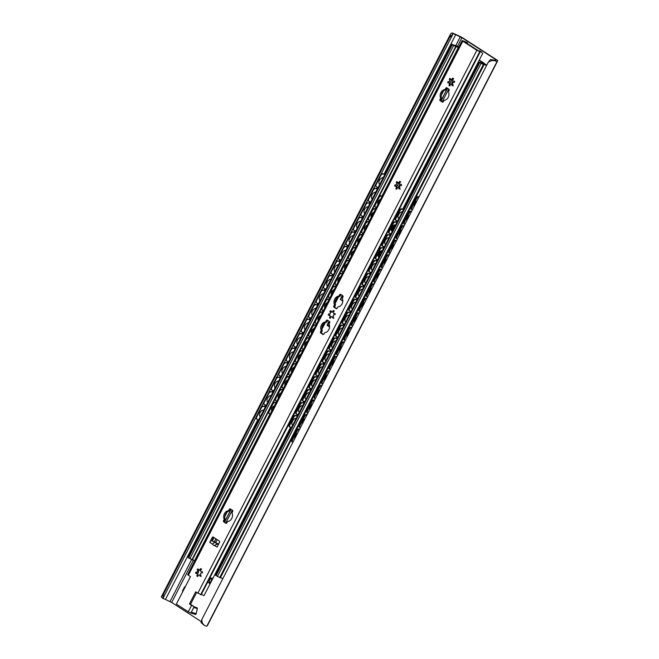 <?xml version="1.0" encoding="UTF-8"?>
<svg xmlns="http://www.w3.org/2000/svg" width="659" height="659" viewBox="0 0 659 659"><rect width="100%" height="100%" fill="white"/><g stroke="black" fill="none" stroke-linecap="round" stroke-linejoin="round"><path stroke-width="0.99" d="M451.959 32.95L453.194 33.749L449.512 37.621L450.723 33.766L451.959 32.95A6.153 0.791 -152.8 0 1 455.328 34.252L459.801 36.327A4.119 0.527 -152.8 0 1 463.088 38.115L496.458 59.689A4.119 0.527 -152.8 0 1 497.685 60.793A4.119 0.527 -152.8 0 1 497.677 60.817L497.158 61.295A6.153 0.791 -152.8 0 1 495.164 60.883C492.561 60.15 490.197 60.71 488.072 62.547L490.461 59.491L493.937 60.084A4.341 0.56 27.2 0 0 495.552 60.463L496.095 59.961L495.477 59.409L461.91 37.703L455.707 34.696A4.341 0.56 27.2 0 0 453.194 33.749L452.601 34.046M201.143 621.519L171.669 602.466L165.458 599.451A4.341 0.56 27.2 0 0 162.946 598.504L163.416 594.311L161.315 596.889L162.707 598.413M221.465 562.209A1.376 1.079 -72.3 0 0 221.177 562.465A0.914 0.717 107.7 0 1 221.02 562.605L221.556 562.967M219.15 567.869L218.524 567.457M218.664 567.193L219.29 567.597M203.689 624.847L201.069 622.582L201.967 619.238C201.646 622.178 202.626 624.312 204.916 625.638L203.112 624.543M449.512 37.621L163.416 594.311M207.453 625.523A4.119 0.527 -152.8 0 1 207.445 625.548A4.119 0.527 -152.8 0 1 207.428 625.572L206.91 626.05A6.153 0.791 -152.8 0 1 204.916 625.638M183.367 590.472L182.889 590.159A2.29 1.384 122.9 0 0 182.601 591.955M182.889 590.159L184.133 587.746L184.611 588.05M185.508 586.296A2.29 1.384 122.9 0 0 184.133 587.746M452.527 34.96L380.572 174.964M375.704 184.429L373.109 189.487M368.241 198.952L365.646 204.01M360.778 213.475L358.183 218.533M353.315 227.998L350.72 233.055M345.851 242.52L343.248 247.578M338.388 257.043L335.785 262.101M330.925 271.566L328.322 276.623M323.462 286.088L320.859 291.146M315.999 300.611L313.396 305.669M308.536 315.134L305.933 320.192M301.072 329.657L298.469 334.714M293.609 344.179L291.006 349.237M286.146 358.702L283.543 363.76M278.683 373.225L276.08 378.282M271.22 387.747L268.617 392.805M263.757 402.27L261.153 407.328M256.293 416.785L163.135 598.051M488.072 62.547L201.967 619.238M294.886 438.441A4.119 2.068 -58.5 0 1 297.604 433.152M260.264 416.867A4.119 2.883 -55.5 0 1 260.083 412.682A4.119 2.883 -55.5 0 1 263.839 409.914M302.349 423.918A4.119 2.068 -58.5 0 1 305.068 418.63M267.727 402.344A4.119 2.883 -55.5 0 1 267.546 398.16A4.119 2.883 -55.5 0 1 271.302 395.392M309.812 409.396A4.119 2.068 -58.5 0 1 312.531 404.107M275.19 387.822A4.119 2.883 -55.5 0 1 275.009 383.637A4.119 2.883 -55.5 0 1 278.765 380.869M317.276 394.873A4.119 2.068 -58.5 0 1 319.994 389.584M282.653 373.299A4.119 2.883 -55.5 0 1 282.472 369.114A4.119 2.883 -55.5 0 1 286.228 366.346M324.739 380.35A4.119 2.068 -58.5 0 1 327.457 375.062M290.117 358.776A4.119 2.883 -55.5 0 1 289.935 354.591A4.119 2.883 -55.5 0 1 293.692 351.824M332.202 365.827A4.119 2.068 -58.5 0 1 334.92 360.539M297.58 344.253A4.119 2.883 -55.5 0 1 297.398 340.069A4.119 2.883 -55.5 0 1 301.155 337.301M339.665 351.305A4.119 2.068 -58.5 0 1 342.383 346.024M305.043 329.731A4.119 2.883 -55.5 0 1 304.862 325.546A4.119 2.883 -55.5 0 1 308.618 322.778M347.128 336.782A4.119 2.068 -58.5 0 1 349.847 331.502M312.506 315.208A4.119 2.883 -55.5 0 1 312.325 311.023A4.119 2.883 -55.5 0 1 316.081 308.255M354.591 322.259A4.119 2.068 -58.5 0 1 357.31 316.979M319.969 300.693A4.119 2.883 -55.5 0 1 319.788 296.501A4.119 2.883 -55.5 0 1 323.544 293.733M362.063 307.737A4.119 2.068 -58.5 0 1 364.773 302.456M327.432 286.171A4.119 2.883 -55.5 0 1 327.251 281.978A4.119 2.883 -55.5 0 1 331.007 279.21M369.526 293.214A4.119 2.068 -58.5 0 1 372.236 287.934M334.896 271.648A4.119 2.883 -55.5 0 1 334.714 267.455A4.119 2.883 -55.5 0 1 338.471 264.687M376.989 278.691A4.119 2.068 -58.5 0 1 379.699 273.411M342.359 257.125A4.119 2.883 -55.5 0 1 342.178 252.932A4.119 2.883 -55.5 0 1 345.934 250.165M384.452 264.168A4.119 2.068 -58.5 0 1 387.162 258.888M349.822 242.603A4.119 2.883 -55.5 0 1 349.641 238.41A4.119 2.883 -55.5 0 1 353.397 235.642M391.916 249.654A4.119 2.068 -58.5 0 1 394.626 244.365M357.285 228.08A4.119 2.883 -55.5 0 1 357.104 223.887A4.119 2.883 -55.5 0 1 360.86 221.119M399.379 235.131A4.119 2.068 -58.5 0 1 402.089 229.843M364.748 213.557A4.119 2.883 -55.5 0 1 364.567 209.364A4.119 2.883 -55.5 0 1 368.323 206.596M406.842 220.608A4.119 2.068 -58.5 0 1 409.552 215.32M372.211 199.034A4.119 2.883 -55.5 0 1 372.03 194.842A4.119 2.883 -55.5 0 1 375.787 192.074M258.732 419.841L257.323 419.338A2.29 1.606 -55.5 0 1 257.068 419.206A2.29 1.606 -55.5 0 1 256.829 416.768L256.425 416.488A2.29 1.606 124.5 0 0 256.664 418.926A2.29 1.606 124.5 0 0 256.878 419.042M260.989 407.616L261.392 407.888A2.29 1.606 -55.5 0 1 263.962 406.43L263.559 406.15A2.29 1.606 124.5 0 0 260.989 407.616L256.425 416.488M263.559 406.15L265.42 406.825M265.363 406.933L263.962 406.43M292.925 442.255L292.703 442.189A2.29 1.145 -58.5 0 1 292.538 442.123A2.29 1.145 -58.5 0 1 292.588 439.874L292.085 439.561A2.29 1.145 121.5 0 0 292.036 441.81A2.29 1.145 121.5 0 0 292.192 441.884M296.649 430.689L297.151 430.994A2.29 1.145 -58.5 0 1 299.334 429.281L298.832 428.976A2.29 1.145 121.5 0 0 296.649 430.689L292.085 439.561M298.832 428.976L299.639 429.19M297.151 430.994L292.588 439.874M266.195 405.318L264.786 404.815A2.29 1.606 -55.5 0 1 264.531 404.684A2.29 1.606 -55.5 0 1 264.292 402.245L263.888 401.965A2.29 1.606 124.5 0 0 264.127 404.404A2.29 1.606 124.5 0 0 264.341 404.519M268.452 393.094L268.856 393.365A2.29 1.606 -55.5 0 1 271.426 391.907L271.022 391.627A2.29 1.606 124.5 0 0 268.452 393.094L263.888 401.965M271.022 391.627L272.884 392.303M268.856 393.365L264.292 402.245M300.389 427.732L300.166 427.666A2.29 1.145 -58.5 0 1 300.002 427.6A2.29 1.145 -58.5 0 1 300.051 425.352L299.548 425.039A2.29 1.145 121.5 0 0 299.499 427.287A2.29 1.145 121.5 0 0 299.656 427.361M304.112 416.167L304.615 416.472A2.29 1.145 -58.5 0 1 306.797 414.758L306.295 414.453A2.29 1.145 121.5 0 0 304.112 416.167L299.548 425.039M306.295 414.453L307.102 414.668M304.615 416.472L300.051 425.352M273.658 390.795L272.249 390.293A2.29 1.606 -55.5 0 1 271.994 390.161A2.29 1.606 -55.5 0 1 271.755 387.723L271.351 387.443A2.29 1.606 124.5 0 0 271.59 389.881A2.29 1.606 124.5 0 0 271.805 389.996M275.915 378.571L276.319 378.843A2.29 1.606 -55.5 0 1 278.889 377.385L278.485 377.105A2.29 1.606 124.5 0 0 275.915 378.571L271.351 387.443M278.485 377.105L280.347 377.78M276.319 378.843L271.755 387.723M307.852 413.209L307.629 413.144A2.29 1.145 -58.5 0 1 307.465 413.078A2.29 1.145 -58.5 0 1 307.522 410.829L307.012 410.516A2.29 1.145 121.5 0 0 306.962 412.765A2.29 1.145 121.5 0 0 307.119 412.839M311.575 401.644L312.078 401.949A2.29 1.145 -58.5 0 1 314.261 400.235L313.758 399.931A2.29 1.145 121.5 0 0 311.575 401.644L307.012 410.516M313.758 399.931L314.574 400.145M312.078 401.949L307.522 410.829M281.121 376.281L279.713 375.77A2.29 1.606 -55.5 0 1 279.457 375.638A2.29 1.606 -55.5 0 1 279.218 373.2L278.815 372.92A2.29 1.606 124.5 0 0 279.054 375.358A2.29 1.606 124.5 0 0 279.268 375.473M283.378 364.048L283.782 364.328A2.29 1.606 -55.5 0 1 286.352 362.862L285.948 362.582A2.29 1.606 124.5 0 0 283.378 364.048L278.815 372.92M285.948 362.582L287.81 363.257M283.782 364.328L279.218 373.2M315.323 398.687L315.093 398.621A2.29 1.145 -58.5 0 1 314.928 398.555A2.29 1.145 -58.5 0 1 314.986 396.306L314.475 395.993A2.29 1.145 121.5 0 0 314.425 398.25A2.29 1.145 121.5 0 0 314.582 398.316M319.038 387.121L319.541 387.426A2.29 1.145 -58.5 0 1 321.724 385.713L321.221 385.408A2.29 1.145 121.5 0 0 319.038 387.121L314.475 395.993M321.221 385.408L322.037 385.622M319.541 387.426L314.986 396.306M288.584 361.758L287.176 361.247A2.29 1.606 -55.5 0 1 286.92 361.116A2.29 1.606 -55.5 0 1 286.681 358.677L286.278 358.397A2.29 1.606 124.5 0 0 286.517 360.835A2.29 1.606 124.5 0 0 286.731 360.951M290.841 349.525L291.245 349.805A2.29 1.606 -55.5 0 1 293.815 348.339L293.412 348.059A2.29 1.606 124.5 0 0 290.841 349.525L286.278 358.397M293.412 348.059L295.273 348.735M291.245 349.805L286.681 358.677M322.786 384.164L322.556 384.098A2.29 1.145 -58.5 0 1 322.399 384.032A2.29 1.145 -58.5 0 1 322.449 381.783L321.938 381.47A2.29 1.145 121.5 0 0 321.889 383.727A2.29 1.145 121.5 0 0 322.045 383.793M326.502 372.599L327.004 372.903A2.29 1.145 -58.5 0 1 329.187 371.19L328.684 370.885A2.29 1.145 121.5 0 0 326.502 372.599L321.938 381.47M328.684 370.885L329.5 371.099M327.004 372.903L322.449 381.783M296.048 347.235L294.639 346.725A2.29 1.606 -55.5 0 1 294.384 346.593A2.29 1.606 -55.5 0 1 294.145 344.155L293.741 343.874A2.29 1.606 124.5 0 0 293.98 346.313A2.29 1.606 124.5 0 0 294.194 346.428M298.305 335.003L298.708 335.283A2.29 1.606 -55.5 0 1 301.278 333.816L300.875 333.536A2.29 1.606 124.5 0 0 298.305 335.003L293.741 343.874M300.875 333.536L302.736 334.212M298.708 335.283L294.145 344.155M330.25 369.641L330.019 369.584A2.29 1.145 -58.5 0 1 329.862 369.51A2.29 1.145 -58.5 0 1 329.912 367.261L329.401 366.948A2.29 1.145 121.5 0 0 329.352 369.205A2.29 1.145 121.5 0 0 329.508 369.271M333.965 358.076L334.467 358.389A2.29 1.145 -58.5 0 1 336.65 356.667L336.148 356.362A2.29 1.145 121.5 0 0 333.965 358.076L329.401 366.948M336.148 356.362L336.963 356.577M334.467 358.389L329.912 367.261M303.511 332.713L302.102 332.202A2.29 1.606 -55.5 0 1 301.847 332.07A2.29 1.606 -55.5 0 1 301.608 329.632L301.204 329.352A2.29 1.606 124.5 0 0 301.443 331.79A2.29 1.606 124.5 0 0 301.657 331.905M305.768 320.48L306.171 320.76A2.29 1.606 -55.5 0 1 308.742 319.294L308.338 319.014A2.29 1.606 124.5 0 0 305.768 320.48L301.204 329.352M308.338 319.014L310.208 319.689M306.171 320.76L301.608 329.632M337.713 355.119L337.482 355.061A2.29 1.145 -58.5 0 1 337.326 354.987A2.29 1.145 -58.5 0 1 337.375 352.738L336.864 352.425A2.29 1.145 121.5 0 0 336.815 354.682A2.29 1.145 121.5 0 0 336.971 354.748M341.428 343.553L341.93 343.866A2.29 1.145 -58.5 0 1 344.113 342.145L343.611 341.84A2.29 1.145 121.5 0 0 341.428 343.553L336.864 352.425M343.611 341.84L344.426 342.054M341.93 343.866L337.375 352.738M310.974 318.19L309.565 317.679A2.29 1.606 -55.5 0 1 309.31 317.547A2.29 1.606 -55.5 0 1 309.071 315.109L308.667 314.829A2.29 1.606 124.5 0 0 308.906 317.267A2.29 1.606 124.5 0 0 309.12 317.383M313.231 305.957L313.635 306.237A2.29 1.606 -55.5 0 1 316.205 304.771L315.801 304.491A2.29 1.606 124.5 0 0 313.231 305.957L308.667 314.829M315.801 304.491L317.671 305.166M313.635 306.237L309.071 315.109M345.176 340.596L344.945 340.538A2.29 1.145 -58.5 0 1 344.789 340.464A2.29 1.145 -58.5 0 1 344.838 338.215L344.327 337.902A2.29 1.145 121.5 0 0 344.278 340.159A2.29 1.145 121.5 0 0 344.443 340.225M348.891 329.03L349.394 329.343A2.29 1.145 -58.5 0 1 351.577 327.63L351.074 327.317A2.29 1.145 121.5 0 0 348.891 329.03L344.327 337.902M351.074 327.317L351.89 327.531M349.394 329.343L344.838 338.215M318.437 303.667L317.037 303.156A2.29 1.606 -55.5 0 1 316.773 303.025A2.29 1.606 -55.5 0 1 316.534 300.586L316.131 300.306A2.29 1.606 124.5 0 0 316.369 302.745A2.29 1.606 124.5 0 0 316.584 302.86M320.694 291.435L321.098 291.715A2.29 1.606 -55.5 0 1 323.668 290.248L323.264 289.968A2.29 1.606 124.5 0 0 320.694 291.435L316.131 300.306M323.264 289.968L325.134 290.644M321.098 291.715L316.534 300.586M352.639 326.073L352.408 326.016A2.29 1.145 -58.5 0 1 352.252 325.941A2.29 1.145 -58.5 0 1 352.301 323.693L351.791 323.38A2.29 1.145 121.5 0 0 351.741 325.637A2.29 1.145 121.5 0 0 351.906 325.703M356.354 314.508L356.857 314.821A2.29 1.145 -58.5 0 1 359.04 313.107L358.537 312.794A2.29 1.145 121.5 0 0 356.354 314.508L351.791 323.38M358.537 312.794L359.353 313.009M356.857 314.821L352.301 323.693M325.9 289.144L324.5 288.634A2.29 1.606 -55.5 0 1 324.236 288.502A2.29 1.606 -55.5 0 1 323.997 286.064L323.594 285.784A2.29 1.606 124.5 0 0 323.833 288.222A2.29 1.606 124.5 0 0 324.047 288.345M328.157 276.912L328.561 277.192A2.29 1.606 -55.5 0 1 331.131 275.726L330.727 275.446A2.29 1.606 124.5 0 0 328.157 276.912L323.594 285.784M330.727 275.446L332.597 276.121M328.561 277.192L323.997 286.064M360.102 311.55L359.872 311.493A2.29 1.145 -58.5 0 1 359.715 311.427A2.29 1.145 -58.5 0 1 359.765 309.17L359.254 308.857A2.29 1.145 121.5 0 0 359.204 311.114A2.29 1.145 121.5 0 0 359.369 311.18M363.817 299.985L364.32 300.298A2.29 1.145 -58.5 0 1 366.503 298.585L366 298.272A2.29 1.145 121.5 0 0 363.817 299.985L359.254 308.857M366 298.272L366.816 298.486M364.32 300.298L359.765 309.17M333.363 274.622L331.963 274.111A2.29 1.606 -55.5 0 1 331.699 273.979A2.29 1.606 -55.5 0 1 331.461 271.541L331.057 271.269A2.29 1.606 124.5 0 0 331.296 273.699A2.29 1.606 124.5 0 0 331.51 273.823M335.62 262.389L336.024 262.669A2.29 1.606 -55.5 0 1 338.594 261.203L338.191 260.923A2.29 1.606 124.5 0 0 335.62 262.389L331.057 271.269M338.191 260.923L340.06 261.598M336.024 262.669L331.461 271.541M367.565 297.028L367.335 296.97A2.29 1.145 -58.5 0 1 367.178 296.904A2.29 1.145 -58.5 0 1 367.228 294.647L366.717 294.334A2.29 1.145 121.5 0 0 366.668 296.591A2.29 1.145 121.5 0 0 366.832 296.657M371.281 285.462L371.783 285.775A2.29 1.145 -58.5 0 1 373.966 284.062L373.464 283.749A2.29 1.145 121.5 0 0 371.281 285.462L366.717 294.334M373.464 283.749L374.279 283.963M371.783 285.775L367.228 294.647M340.827 260.099L339.426 259.588A2.29 1.606 -55.5 0 1 339.163 259.457A2.29 1.606 -55.5 0 1 338.924 257.018L338.52 256.746A2.29 1.606 124.5 0 0 338.759 259.176A2.29 1.606 124.5 0 0 338.973 259.3M343.084 247.866L343.487 248.146A2.29 1.606 -55.5 0 1 346.057 246.68L345.654 246.408A2.29 1.606 124.5 0 0 343.084 247.866L338.52 256.746M345.654 246.408L347.524 247.076M343.487 248.146L338.924 257.018M375.029 282.505L374.798 282.447A2.29 1.145 -58.5 0 1 374.642 282.382A2.29 1.145 -58.5 0 1 374.691 280.124L374.18 279.82A2.29 1.145 121.5 0 0 374.131 282.068A2.29 1.145 121.5 0 0 374.296 282.134M378.744 270.94L379.254 271.253A2.29 1.145 -58.5 0 1 381.429 269.539L380.927 269.226A2.29 1.145 121.5 0 0 378.744 270.94L374.18 279.82M380.927 269.226L381.742 269.44M379.254 271.253L374.691 280.124M348.29 245.576L346.889 245.066A2.29 1.606 -55.5 0 1 346.626 244.934A2.29 1.606 -55.5 0 1 346.387 242.496L345.983 242.224A2.29 1.606 124.5 0 0 346.222 244.654A2.29 1.606 124.5 0 0 346.436 244.777M350.547 233.344L350.95 233.624A2.29 1.606 -55.5 0 1 353.521 232.157L353.117 231.886A2.29 1.606 124.5 0 0 350.547 233.344L345.983 242.224M353.117 231.886L354.987 232.553M350.95 233.624L346.387 242.496M382.492 267.982L382.261 267.925A2.29 1.145 -58.5 0 1 382.105 267.859A2.29 1.145 -58.5 0 1 382.154 265.602L381.643 265.297A2.29 1.145 121.5 0 0 381.594 267.546A2.29 1.145 121.5 0 0 381.759 267.612M386.207 256.417L386.718 256.73A2.29 1.145 -58.5 0 1 388.892 255.017L388.39 254.703A2.29 1.145 121.5 0 0 386.207 256.417L381.643 265.297M388.39 254.703L389.205 254.918M386.718 256.73L382.154 265.602M355.753 231.054L354.353 230.543A2.29 1.606 -55.5 0 1 354.089 230.411A2.29 1.606 -55.5 0 1 353.85 227.973L353.455 227.701A2.29 1.606 124.5 0 0 353.685 230.139A2.29 1.606 124.5 0 0 353.908 230.255M358.01 218.821L358.414 219.101A2.29 1.606 -55.5 0 1 360.984 217.635L360.58 217.363A2.29 1.606 124.5 0 0 358.01 218.821L353.455 227.701M360.58 217.363L362.45 218.03M358.414 219.101L353.85 227.973M389.955 253.46L389.724 253.402A2.29 1.145 -58.5 0 1 389.568 253.336A2.29 1.145 -58.5 0 1 389.617 251.079L389.107 250.774A2.29 1.145 121.5 0 0 389.057 253.023A2.29 1.145 121.5 0 0 389.222 253.089M393.67 241.894L394.181 242.207A2.29 1.145 -58.5 0 1 396.356 240.494L395.853 240.181A2.29 1.145 121.5 0 0 393.67 241.894L389.107 250.774M395.853 240.181L396.669 240.395M394.181 242.207L389.617 251.079M363.216 216.531L361.816 216.02A2.29 1.606 -55.5 0 1 361.552 215.888A2.29 1.606 -55.5 0 1 361.313 213.45L360.918 213.178A2.29 1.606 124.5 0 0 361.148 215.617A2.29 1.606 124.5 0 0 361.371 215.732M365.473 204.298L365.877 204.578A2.29 1.606 -55.5 0 1 368.447 203.112L368.043 202.84A2.29 1.606 124.5 0 0 365.473 204.298L360.918 213.178M368.043 202.84L369.913 203.516M365.877 204.578L361.313 213.45M397.418 238.937L397.188 238.879A2.29 1.145 -58.5 0 1 397.031 238.813A2.29 1.145 -58.5 0 1 397.08 236.556L396.578 236.251A2.29 1.145 121.5 0 0 396.52 238.5A2.29 1.145 121.5 0 0 396.685 238.566M401.133 227.371L401.644 227.684A2.29 1.145 -58.5 0 1 403.827 225.971L403.316 225.658A2.29 1.145 121.5 0 0 401.133 227.371L396.578 236.251M403.316 225.658L404.132 225.872M401.644 227.684L397.08 236.556M370.688 202.008L369.279 201.497A2.29 1.606 -55.5 0 1 369.015 201.366A2.29 1.606 -55.5 0 1 368.785 198.927L368.381 198.656A2.29 1.606 124.5 0 0 368.612 201.094A2.29 1.606 124.5 0 0 368.834 201.209M372.936 189.776L373.34 190.056A2.29 1.606 -55.5 0 1 375.91 188.589L375.506 188.317A2.29 1.606 124.5 0 0 372.936 189.776L368.381 198.656M375.506 188.317L377.376 188.993M373.34 190.056L368.785 198.927M404.881 224.414L404.651 224.357A2.29 1.145 -58.5 0 1 404.494 224.291A2.29 1.145 -58.5 0 1 404.544 222.034L404.041 221.729A2.29 1.145 121.5 0 0 403.983 223.978A2.29 1.145 121.5 0 0 404.148 224.044M408.596 212.849L409.107 213.162A2.29 1.145 -58.5 0 1 411.29 211.448L410.779 211.135A2.29 1.145 121.5 0 0 408.596 212.849L404.041 221.729M410.779 211.135L411.595 211.35M409.107 213.162L404.544 222.034M379.675 184.512A4.119 2.883 -55.5 0 1 379.493 180.319A4.119 2.883 -55.5 0 1 383.25 177.551M414.305 206.086A4.119 2.068 -58.5 0 1 417.023 200.797M378.151 187.486L376.742 186.983A2.29 1.606 -55.5 0 1 376.478 186.843A2.29 1.606 -55.5 0 1 376.248 184.413L375.844 184.133A2.29 1.606 124.5 0 0 376.075 186.571A2.29 1.606 124.5 0 0 376.297 186.686M380.4 175.253L380.803 175.533A2.29 1.606 -55.5 0 1 383.373 174.067L382.97 173.795A2.29 1.606 124.5 0 0 380.4 175.253L375.844 184.133M382.97 173.795L384.84 174.47M380.803 175.533L376.248 184.413M412.345 209.892L412.114 209.834A2.29 1.145 -58.5 0 1 411.957 209.768A2.29 1.145 -58.5 0 1 412.007 207.511L411.504 207.206A2.29 1.145 121.5 0 0 411.455 209.455A2.29 1.145 121.5 0 0 411.611 209.521M416.06 198.326L416.57 198.639A2.29 1.145 -58.5 0 1 418.753 196.926L418.243 196.613A2.29 1.145 121.5 0 0 416.06 198.326L411.504 207.206M418.243 196.613L419.058 196.827M416.57 198.639L412.007 207.511M261.392 407.888L256.829 416.768M272.826 392.41L271.426 391.907M280.289 377.887L278.889 377.385M287.752 363.364L286.352 362.862M295.224 348.85L293.815 348.339M302.687 334.327L301.278 333.816M310.15 319.804L308.742 319.294M317.613 305.282L316.205 304.771M325.076 290.759L323.668 290.248M332.54 276.236L331.131 275.726M340.003 261.714L338.594 261.203M347.466 247.191L346.057 246.68M354.929 232.668L353.521 232.157M362.392 218.145L360.984 217.635M369.856 203.623L368.447 203.112M377.319 189.1L375.91 188.589M384.782 174.577L383.373 174.067M327.754 325.628A5.947 4.662 107.7 0 1 329.451 325.373M329.508 325.719A5.947 4.662 -72.3 0 0 328.404 326.048M221.342 561.979A1.376 1.079 107.7 0 1 221.375 563.536L216.712 572.613A1.376 1.079 -72.3 0 0 216.523 573.396M486.564 65.472A4.341 0.56 27.2 0 0 484.052 64.706L481.054 63.404L479.274 62.135L480.362 62.448A3.839 0.494 27.2 0 0 482.553 63.14L482.907 62.704L479.175 60.299M479.274 60.101A4.119 0.527 -152.8 0 1 480.362 60.76L484.291 63.297L484.703 63.659L483.953 63.89A5.445 0.7 -152.8 0 1 480.584 62.794L482.586 64.088A5.947 0.766 -152.8 0 1 482.594 64.014A5.947 0.766 -152.8 0 1 486.663 65.282L484.431 63.816L486.795 65.035M194.825 560.694L194.619 560.603A3.839 0.494 27.2 0 0 192.37 559.87L188.021 557.432L451.728 44.31L453.219 44.763A4.341 0.56 27.2 0 0 456.003 45.611A4.341 0.56 27.2 0 0 456.012 45.603L458.845 46.962M222.857 578.594A4.341 0.56 27.2 0 0 220.345 577.828L215.567 575.258L479.274 62.135M458.722 47.193L457.42 46.352A5.947 0.766 -152.8 0 1 452.634 44.721L454.636 46.015A5.445 0.7 -152.8 0 1 457.881 47.036L458.631 47.374M458.532 47.572L458.334 47.481A3.839 0.494 27.2 0 0 456.077 46.748L451.728 44.31M484.431 63.816L484.208 64.261M328.808 321.716L329.212 321.847L327.556 325.076L327.152 324.945L328.808 321.716L329.797 321.93M329.549 326.922L327.226 325.422L327.556 325.076M327.152 324.945L327.226 325.422M342.079 295.899L342.482 296.031L340.827 299.26L340.423 299.128L342.079 295.899L343.067 296.113M342.82 301.105L340.497 299.606L340.827 299.26M340.423 299.128L340.497 299.606M403.044 208.417L403.514 208.59L403.102 208.318M272.554 403.786L272.941 404.058A2.29 1.672 -54.8 0 1 275.561 402.633L275.182 402.361A2.29 1.672 125.2 0 0 272.554 403.786L268.823 411.051A2.29 1.672 125.2 0 0 269.094 413.506A2.29 1.672 125.2 0 0 269.3 413.63M272.941 404.058L269.21 411.315L268.823 411.051M275.182 402.361L276.03 402.682M270.165 414.083L269.762 413.926A2.29 1.672 -54.8 0 1 269.482 413.778A2.29 1.672 -54.8 0 1 269.21 411.315M275.973 402.789L275.561 402.633M271.747 411.01A3.616 2.636 -54.8 0 1 274.399 405.853M291.566 427.37L290.001 426.991A2.29 1.063 -58.9 0 1 289.853 426.933A2.29 1.063 -58.9 0 1 289.96 424.717L289.441 424.404A2.29 1.063 121.1 0 0 289.334 426.62A2.29 1.063 121.1 0 0 289.474 426.678M293.173 417.139L293.692 417.452A2.29 1.063 -58.9 0 1 295.8 415.697L295.281 415.384A2.29 1.063 121.1 0 0 293.173 417.139L289.441 424.404M295.281 415.384L297.464 415.903M297.374 416.076L295.8 415.697M297.761 414.354L297.695 415.45M297.324 415.211L297.341 414.256M297.646 415.549L296.921 415.079M279.194 390.878L279.573 391.149A2.29 1.672 -54.8 0 1 282.2 389.724L281.813 389.453A2.29 1.672 125.2 0 0 279.194 390.878L275.462 398.143A2.29 1.672 125.2 0 0 275.726 400.598A2.29 1.672 125.2 0 0 275.932 400.721M282.612 389.881L282.2 389.724M281.813 389.453L282.662 389.774M279.573 391.149L275.841 398.407L275.462 398.143M276.805 401.174L276.393 401.018A2.29 1.672 -54.8 0 1 276.113 400.87A2.29 1.672 -54.8 0 1 275.841 398.407M278.378 398.102A3.616 2.636 -54.8 0 1 281.031 392.945M298.206 414.462L296.632 414.083A2.29 1.063 -58.9 0 1 296.484 414.025A2.29 1.063 -58.9 0 1 296.599 411.809L296.072 411.496A2.29 1.063 121.1 0 0 295.965 413.712A2.29 1.063 121.1 0 0 296.113 413.77M299.804 404.231L300.331 404.544A2.29 1.063 -58.9 0 1 302.44 402.789L301.913 402.476A2.29 1.063 121.1 0 0 299.804 404.231L296.072 411.496M301.913 402.476L304.096 402.995M300.331 404.544L296.599 411.809M285.825 377.969L286.204 378.241A2.29 1.672 -54.8 0 1 288.831 376.816L288.453 376.544A2.29 1.672 125.2 0 0 285.825 377.969L282.093 385.235A2.29 1.672 125.2 0 0 282.365 387.69A2.29 1.672 125.2 0 0 282.571 387.805M286.204 378.241L282.472 385.499L282.093 385.235M288.453 376.544L289.301 376.857M283.436 388.266L283.024 388.11A2.29 1.672 -54.8 0 1 282.744 387.962A2.29 1.672 -54.8 0 1 282.472 385.499M289.243 376.964L288.831 376.816M285.017 385.194A3.616 2.636 -54.8 0 1 287.662 380.037M304.837 401.553L303.264 401.174A2.29 1.063 -58.9 0 1 303.124 401.117A2.29 1.063 -58.9 0 1 303.231 398.901L302.712 398.58A2.29 1.063 121.1 0 0 302.605 400.804A2.29 1.063 121.1 0 0 302.745 400.861M310.644 390.26L308.552 389.568A2.29 1.063 121.1 0 0 306.443 391.322L306.962 391.635L303.231 398.901M306.443 391.322L302.712 398.58M306.962 391.635A2.29 1.063 -58.9 0 1 309.071 389.881M305.587 398.934A3.616 1.68 -58.9 0 1 305.578 398.926A3.616 1.68 -58.9 0 1 306.007 394.963A3.616 1.68 -58.9 0 1 309.31 392.739A3.616 1.68 -58.9 0 1 309.318 392.748M292.456 365.061L292.843 365.333A2.29 1.672 -54.8 0 1 295.463 363.908L295.084 363.636A2.29 1.672 125.2 0 0 292.456 365.061L288.724 372.319A2.29 1.672 125.2 0 0 288.996 374.782A2.29 1.672 125.2 0 0 289.202 374.897M295.875 364.056L295.463 363.908M295.084 363.636L295.932 363.949M292.843 365.333L289.112 372.59L288.724 372.319M290.075 375.358L289.663 375.202A2.29 1.672 -54.8 0 1 289.383 375.053A2.29 1.672 -54.8 0 1 289.112 372.59M291.649 372.286A3.616 2.636 -54.8 0 1 294.301 367.129M311.468 388.645L309.903 388.266A2.29 1.063 -58.9 0 1 309.755 388.209A2.29 1.063 -58.9 0 1 309.862 385.993L309.343 385.672A2.29 1.063 121.1 0 0 309.236 387.887A2.29 1.063 121.1 0 0 309.376 387.953M313.074 378.414L313.593 378.727A2.29 1.063 -58.9 0 1 315.702 376.973L315.183 376.651A2.29 1.063 121.1 0 0 313.074 378.414L309.343 385.672M315.183 376.651L317.366 377.179M313.593 378.727L309.862 385.993M299.095 352.153L299.474 352.425A2.29 1.672 -54.8 0 1 302.102 351L301.715 350.728A2.29 1.672 125.2 0 0 299.095 352.153L295.364 359.41A2.29 1.672 125.2 0 0 295.627 361.873A2.29 1.672 125.2 0 0 295.833 361.989M299.474 352.425L295.743 359.682L295.364 359.41M301.715 350.728L302.563 351.041M296.707 362.45L296.295 362.293A2.29 1.672 -54.8 0 1 296.015 362.145A2.29 1.672 -54.8 0 1 295.743 359.682M302.514 351.148L302.102 351M298.288 359.377A3.616 2.636 -54.8 0 1 300.932 354.221M318.108 375.737L316.534 375.358A2.29 1.063 -58.9 0 1 316.386 375.3A2.29 1.063 -58.9 0 1 316.501 373.076L315.974 372.763A2.29 1.063 121.1 0 0 315.867 374.979A2.29 1.063 121.1 0 0 316.015 375.045M323.915 364.443L321.823 363.743A2.29 1.063 121.1 0 0 319.706 365.506L320.233 365.819L316.501 373.076M319.706 365.506L315.974 372.763M320.233 365.819A2.29 1.063 -58.9 0 1 322.342 364.065M318.857 373.118A3.616 1.68 -58.9 0 1 318.841 373.109A3.616 1.68 -58.9 0 1 319.269 369.147A3.616 1.68 -58.9 0 1 322.581 366.923A3.616 1.68 -58.9 0 1 322.589 366.931M305.727 339.245L306.106 339.517A2.29 1.672 -54.8 0 1 308.733 338.092L308.354 337.82A2.29 1.672 125.2 0 0 305.727 339.245L301.995 346.502A2.29 1.672 125.2 0 0 302.267 348.965A2.29 1.672 125.2 0 0 302.473 349.081M309.145 338.24L308.733 338.092M308.354 337.82L309.203 338.133M306.106 339.517L302.374 346.774L301.995 346.502M303.338 349.534L302.926 349.385A2.29 1.672 -54.8 0 1 302.646 349.237A2.29 1.672 -54.8 0 1 302.374 346.774M304.919 346.469A3.616 2.636 -54.8 0 1 307.564 341.313M324.739 362.829L323.165 362.45A2.29 1.063 -58.9 0 1 323.025 362.384A2.29 1.063 -58.9 0 1 323.132 360.168L322.613 359.855A2.29 1.063 121.1 0 0 322.506 362.071A2.29 1.063 121.1 0 0 322.646 362.137M326.345 352.598L326.864 352.911A2.29 1.063 -58.9 0 1 328.973 351.148L328.454 350.835A2.29 1.063 121.1 0 0 326.345 352.598L322.613 359.855M328.454 350.835L330.629 351.362M326.864 352.911L323.132 360.168M312.358 326.337L312.745 326.609A2.29 1.672 -54.8 0 1 315.373 325.184L314.986 324.912A2.29 1.672 125.2 0 0 312.358 326.337L308.626 333.594A2.29 1.672 125.2 0 0 308.898 336.057A2.29 1.672 125.2 0 0 309.104 336.172M312.745 326.609L309.013 333.866L308.626 333.594M314.986 324.912L315.834 325.225M309.977 336.625L309.565 336.477A2.29 1.672 -54.8 0 1 309.285 336.329A2.29 1.672 -54.8 0 1 309.013 333.866M311.55 333.561A3.616 2.636 -54.8 0 1 314.203 328.404M331.378 349.921L329.805 349.542A2.29 1.063 -58.9 0 1 329.657 349.476A2.29 1.063 -58.9 0 1 329.764 347.26L329.245 346.947A2.29 1.063 121.1 0 0 329.138 349.163A2.29 1.063 121.1 0 0 329.286 349.221M337.177 338.619L335.085 337.927A2.29 1.063 121.1 0 0 332.976 339.69L333.495 340.003L329.764 347.26M332.976 339.69L329.245 346.947M333.495 340.003A2.29 1.063 -58.9 0 1 335.604 338.24M332.12 347.301A3.616 1.68 -58.9 0 1 332.111 347.293A3.616 1.68 -58.9 0 1 332.54 343.331A3.616 1.68 -58.9 0 1 335.843 341.107A3.616 1.68 -58.9 0 1 335.859 341.115M318.997 313.429L319.376 313.7A2.29 1.672 -54.8 0 1 322.004 312.275L321.617 312.004A2.29 1.672 125.2 0 0 318.997 313.429L315.266 320.686A2.29 1.672 125.2 0 0 315.537 323.149A2.29 1.672 125.2 0 0 315.735 323.264M322.416 312.424L322.004 312.275M321.617 312.004L322.465 312.317M319.376 313.7L315.645 320.958L315.266 320.686M316.608 323.717L316.196 323.569A2.29 1.672 -54.8 0 1 315.916 323.421A2.29 1.672 -54.8 0 1 315.645 320.958M318.19 320.653A3.616 2.636 -54.8 0 1 320.834 315.496M338.009 337.013L336.436 336.634A2.29 1.063 -58.9 0 1 336.288 336.568A2.29 1.063 -58.9 0 1 336.403 334.352L335.884 334.039A2.29 1.063 121.1 0 0 335.769 336.255A2.29 1.063 121.1 0 0 335.917 336.312M339.616 326.782L340.135 327.095A2.29 1.063 -58.9 0 1 342.243 325.332L341.724 325.019A2.29 1.063 121.1 0 0 339.616 326.782L335.884 334.039M341.724 325.019L343.899 325.546M340.135 327.095L336.403 334.352M325.628 300.52L326.016 300.784A2.29 1.672 -54.8 0 1 328.635 299.359L328.256 299.095A2.29 1.672 125.2 0 0 325.628 300.52L321.897 307.778A2.29 1.672 125.2 0 0 322.169 310.241A2.29 1.672 125.2 0 0 322.375 310.356M326.016 300.784L322.284 308.05L321.897 307.778M328.256 299.095L329.105 299.408M323.239 310.809L322.836 310.661A2.29 1.672 -54.8 0 1 322.548 310.513A2.29 1.672 -54.8 0 1 322.284 308.05M329.047 299.516L328.635 299.359M324.821 307.737A3.616 2.636 -54.8 0 1 327.474 302.588M344.641 324.096L343.067 323.717A2.29 1.063 -58.9 0 1 342.927 323.66A2.29 1.063 -58.9 0 1 343.034 321.444L342.515 321.131A2.29 1.063 121.1 0 0 342.408 323.347A2.29 1.063 121.1 0 0 342.548 323.404M350.448 312.803L348.356 312.111A2.29 1.063 121.1 0 0 346.247 313.873L346.766 314.186L343.034 321.444M346.247 313.873L342.515 321.131M346.766 314.186A2.29 1.063 -58.9 0 1 348.875 312.424M345.39 321.477A3.616 1.68 -58.9 0 1 345.382 321.477A3.616 1.68 -58.9 0 1 345.81 317.514A3.616 1.68 -58.9 0 1 349.113 315.29A3.616 1.68 -58.9 0 1 349.122 315.29A3.616 3.616 0 0 1 349.155 315.315M332.26 287.612L332.647 287.876A2.29 1.672 -54.8 0 1 335.274 286.451L334.887 286.187A2.29 1.672 125.2 0 0 332.26 287.612L328.528 294.87A2.29 1.672 125.2 0 0 328.8 297.333A2.29 1.672 125.2 0 0 329.006 297.448M334.887 286.187L335.736 286.5M332.647 287.876L328.915 295.141L328.528 294.87M329.879 297.901L329.467 297.753A2.29 1.672 -54.8 0 1 329.187 297.604A2.29 1.672 -54.8 0 1 328.915 295.141M331.452 294.828A3.616 2.636 -54.8 0 1 334.105 289.68M351.28 311.188L349.707 310.809A2.29 1.063 -58.9 0 1 349.558 310.751A2.29 1.063 -58.9 0 1 349.665 308.536L349.146 308.223A2.29 1.063 121.1 0 0 349.039 310.438A2.29 1.063 121.1 0 0 349.188 310.496M352.878 300.965L353.397 301.278A2.29 1.063 -58.9 0 1 355.506 299.516L354.987 299.202A2.29 1.063 121.1 0 0 352.878 300.965L349.146 308.223M354.987 299.202L357.17 299.73M353.397 301.278L349.665 308.536M338.899 274.704L339.278 274.968A2.29 1.672 -54.8 0 1 341.906 273.543L341.519 273.279A2.29 1.672 125.2 0 0 338.899 274.704L335.167 281.961A2.29 1.672 125.2 0 0 335.439 284.424A2.29 1.672 125.2 0 0 335.645 284.54M339.278 274.968L335.546 282.233L335.167 281.961M341.519 273.279L342.367 273.592M336.51 284.993L336.098 284.845A2.29 1.672 -54.8 0 1 335.818 284.696A2.29 1.672 -54.8 0 1 335.546 282.233M342.318 273.699L341.906 273.543M338.092 281.92A3.616 2.636 -54.8 0 1 340.736 276.772M357.911 298.28L356.338 297.901A2.29 1.063 -58.9 0 1 356.198 297.843A2.29 1.063 -58.9 0 1 356.305 295.627L355.786 295.314A2.29 1.063 121.1 0 0 355.671 297.53A2.29 1.063 121.1 0 0 355.819 297.588M363.719 286.986L361.626 286.294A2.29 1.063 121.1 0 0 359.517 288.049L360.036 288.37L356.305 295.627M359.517 288.049L355.786 295.314M360.036 288.37A2.29 1.063 -58.9 0 1 362.145 286.607M358.661 295.66A3.616 1.68 -58.9 0 1 358.653 295.66A3.616 1.68 -58.9 0 1 359.081 291.698A3.616 1.68 -58.9 0 1 362.384 289.474A3.616 1.68 -58.9 0 1 362.392 289.474M345.53 261.788L345.917 262.06A2.29 1.672 -54.8 0 1 348.537 260.635L348.158 260.363A2.29 1.672 125.2 0 0 345.53 261.788L341.799 269.053A2.29 1.672 125.2 0 0 342.07 271.516A2.29 1.672 125.2 0 0 342.276 271.632M348.949 260.791L348.537 260.635M348.158 260.363L349.006 260.684M345.917 262.06L342.186 269.325L341.799 269.053M343.141 272.085L342.738 271.928A2.29 1.672 -54.8 0 1 342.458 271.788A2.29 1.672 -54.8 0 1 342.186 269.325M344.723 269.012A3.616 2.636 -54.8 0 1 347.375 263.864M364.542 285.372L362.977 284.993A2.29 1.063 -58.9 0 1 362.829 284.935A2.29 1.063 -58.9 0 1 362.936 282.719L362.417 282.406A2.29 1.063 121.1 0 0 362.31 284.622A2.29 1.063 121.1 0 0 362.45 284.68M366.149 275.141L366.668 275.462A2.29 1.063 -58.9 0 1 368.776 273.699L368.257 273.386A2.29 1.063 121.1 0 0 366.149 275.141L362.417 282.406M368.257 273.386L370.44 273.913M366.668 275.462L362.936 282.719M352.17 248.88L352.549 249.151A2.29 1.672 -54.8 0 1 355.176 247.726L354.789 247.454A2.29 1.672 125.2 0 0 352.17 248.88L348.438 256.145A2.29 1.672 125.2 0 0 348.702 258.608A2.29 1.672 125.2 0 0 348.908 258.723M352.549 249.151L348.817 256.417L348.438 256.145M354.789 247.454L355.638 247.776M349.781 259.176L349.369 259.02A2.29 1.672 -54.8 0 1 349.089 258.872A2.29 1.672 -54.8 0 1 348.817 256.417M355.588 247.883L355.176 247.726M351.354 256.104A3.616 2.636 -54.8 0 1 354.007 250.955M371.182 272.464L369.608 272.085A2.29 1.063 -58.9 0 1 369.46 272.027A2.29 1.063 -58.9 0 1 369.567 269.811L369.048 269.498A2.29 1.063 121.1 0 0 368.941 271.714A2.29 1.063 121.1 0 0 369.089 271.772M376.981 261.17L374.889 260.478A2.29 1.063 121.1 0 0 372.78 262.233L373.307 262.546L369.567 269.811M372.78 262.233L369.048 269.498M373.307 262.546A2.29 1.063 -58.9 0 1 375.416 260.791M371.931 269.844A3.616 1.68 -58.9 0 1 371.915 269.836A3.616 1.68 -58.9 0 1 372.343 265.874A3.616 1.68 -58.9 0 1 375.655 263.649A3.616 1.68 -58.9 0 1 375.663 263.658M358.801 235.971L359.18 236.243A2.29 1.672 -54.8 0 1 361.807 234.818L361.429 234.546A2.29 1.672 125.2 0 0 358.801 235.971L355.069 243.237A2.29 1.672 125.2 0 0 355.341 245.7A2.29 1.672 125.2 0 0 355.547 245.815M362.219 234.975L361.807 234.818M361.429 234.546L362.277 234.868M359.18 236.243L355.448 243.509L355.069 243.237M356.412 246.268L356 246.112A2.29 1.672 -54.8 0 1 355.72 245.964A2.29 1.672 -54.8 0 1 355.448 243.509M357.994 243.196A3.616 2.636 -54.8 0 1 360.638 238.047M377.813 259.555L376.24 259.176A2.29 1.063 -58.9 0 1 376.1 259.119A2.29 1.063 -58.9 0 1 376.207 256.903L375.688 256.59A2.29 1.063 121.1 0 0 375.581 258.806A2.29 1.063 121.1 0 0 375.721 258.863M379.419 249.324L379.938 249.637A2.29 1.063 -58.9 0 1 382.047 247.883L381.528 247.57A2.29 1.063 121.1 0 0 379.419 249.324L375.688 256.59M381.528 247.57L383.703 248.097M382.187 251.046A3.616 1.68 121.1 0 0 381.998 250.634M378.324 256.722A3.616 1.68 121.1 0 0 379.419 256.433M379.938 249.637L376.207 256.903M365.432 223.063L365.819 223.335A2.29 1.672 -54.8 0 1 368.439 221.91L368.06 221.638A2.29 1.672 125.2 0 0 365.432 223.063L361.7 230.329A2.29 1.672 125.2 0 0 361.972 232.792A2.29 1.672 125.2 0 0 362.178 232.907M365.819 223.335L362.088 230.601L361.7 230.329M368.06 221.638L368.908 221.959M363.051 233.36L362.639 233.204A2.29 1.672 -54.8 0 1 362.359 233.055A2.29 1.672 -54.8 0 1 362.088 230.601M368.851 222.067L368.439 221.91M364.625 230.288A3.616 2.636 -54.8 0 1 367.277 225.131M384.444 246.647L382.879 246.268A2.29 1.063 -58.9 0 1 382.731 246.211A2.29 1.063 -58.9 0 1 382.838 243.995L382.319 243.682A2.29 1.063 121.1 0 0 382.212 245.898A2.29 1.063 121.1 0 0 382.352 245.955M390.252 235.354L388.159 234.662A2.29 1.063 121.1 0 0 386.05 236.416L386.569 236.729L382.838 243.995M386.05 236.416L382.319 243.682M386.569 236.729A2.29 1.063 -58.9 0 1 388.678 234.975M385.194 244.028A3.616 1.68 -58.9 0 1 385.185 244.019A3.616 1.68 -58.9 0 1 385.614 240.057A3.616 1.68 -58.9 0 1 388.917 237.833A3.616 1.68 -58.9 0 1 388.934 237.841M372.071 210.155L372.45 210.427A2.29 1.672 -54.8 0 1 375.078 209.002L374.691 208.73A2.29 1.672 125.2 0 0 372.071 210.155L368.34 217.421A2.29 1.672 125.2 0 0 368.603 219.875A2.29 1.672 125.2 0 0 368.809 219.999M375.49 209.158L375.078 209.002M374.691 208.73L375.539 209.051M372.45 210.427L368.719 217.684L368.34 217.421M369.683 220.452L369.271 220.295A2.29 1.672 -54.8 0 1 368.991 220.147A2.29 1.672 -54.8 0 1 368.719 217.684M371.264 217.379A3.616 2.636 -54.8 0 1 373.908 212.223M391.084 233.739L389.51 233.36A2.29 1.063 -58.9 0 1 389.362 233.302A2.29 1.063 -58.9 0 1 389.477 231.087L388.95 230.774A2.29 1.063 121.1 0 0 388.843 232.989A2.29 1.063 121.1 0 0 388.991 233.047M392.682 223.508L393.209 223.821A2.29 1.063 -58.9 0 1 395.318 222.067L394.799 221.753A2.29 1.063 121.1 0 0 392.682 223.508L388.95 230.774M394.799 221.753L396.973 222.272M395.458 225.23A3.616 1.68 121.1 0 0 395.26 224.818M391.594 230.905A3.616 1.68 121.1 0 0 392.682 230.617M393.209 223.821L389.477 231.087M292.316 424.75A3.616 1.68 -58.9 0 1 292.308 424.742A3.616 1.68 -58.9 0 1 292.736 420.78A3.616 1.68 -58.9 0 1 296.039 418.556A3.616 1.68 -58.9 0 1 296.056 418.564M298.955 411.842A3.616 1.68 -58.9 0 1 298.939 411.834A3.616 1.68 -58.9 0 1 299.367 407.872A3.616 1.68 -58.9 0 1 302.679 405.647A3.616 1.68 -58.9 0 1 302.687 405.656M312.218 386.026A3.616 1.68 -58.9 0 1 312.209 386.017A3.616 1.68 -58.9 0 1 312.638 382.055A3.616 1.68 -58.9 0 1 315.941 379.831A3.616 1.68 -58.9 0 1 315.958 379.839M325.488 360.209A3.616 1.68 -58.9 0 1 325.48 360.201A3.616 1.68 -58.9 0 1 325.908 356.239A3.616 1.68 -58.9 0 1 329.212 354.015A3.616 1.68 -58.9 0 1 329.22 354.023M338.759 334.393A3.616 1.68 -58.9 0 1 338.742 334.385A3.616 1.68 -58.9 0 1 339.179 330.423A3.616 1.68 -58.9 0 1 342.482 328.198A3.616 1.68 -58.9 0 1 342.491 328.207M352.03 308.569A3.616 1.68 -58.9 0 1 352.013 308.569A3.616 1.68 -58.9 0 1 352.441 304.606A3.616 1.68 -58.9 0 1 355.753 302.382A3.616 1.68 -58.9 0 1 355.761 302.382A3.616 3.616 0 0 0 355.72 302.357M365.292 282.752A3.616 1.68 -58.9 0 1 365.284 282.744A3.616 1.68 -58.9 0 1 365.712 278.79A3.616 1.68 -58.9 0 1 369.015 276.558A3.616 1.68 -58.9 0 1 369.032 276.566M379.106 257.043A3.616 1.68 -58.9 0 1 378.554 256.928A3.616 1.68 -58.9 0 1 378.983 252.965A3.616 1.68 -58.9 0 1 382.286 250.741A3.616 1.68 -58.9 0 1 382.327 250.774M392.369 231.227A3.616 1.68 -58.9 0 1 391.817 231.111A3.616 1.68 -58.9 0 1 392.245 227.149A3.616 1.68 -58.9 0 1 395.557 224.925A3.616 1.68 -58.9 0 1 395.598 224.958A3.616 3.616 0 0 0 395.524 224.908M378.703 197.247L379.082 197.519A2.29 1.672 -54.8 0 1 381.709 196.094L381.33 195.822A2.29 1.672 125.2 0 0 378.703 197.247L374.971 204.512A2.29 1.672 125.2 0 0 375.243 206.967A2.29 1.672 125.2 0 0 375.449 207.091M379.082 197.519L375.35 204.776L374.971 204.512M381.33 195.822L382.179 196.143M376.314 207.544L375.902 207.387A2.29 1.672 -54.8 0 1 375.622 207.239A2.29 1.672 -54.8 0 1 375.35 204.776M382.121 196.25L381.709 196.094M377.895 204.471A3.616 2.636 -54.8 0 1 380.54 199.315M397.715 220.831L396.141 220.452A2.29 1.063 -58.9 0 1 396.001 220.394A2.29 1.063 -58.9 0 1 396.108 218.178L395.589 217.865A2.29 1.063 121.1 0 0 395.482 220.081A2.29 1.063 121.1 0 0 395.622 220.139M399.321 210.6L399.84 210.913A2.29 1.063 -58.9 0 1 401.949 209.158L401.43 208.845A2.29 1.063 121.1 0 0 399.321 210.6L395.589 217.865M401.43 208.845L403.605 209.364M399.84 210.913L396.108 218.178M398.464 218.211A3.616 1.68 -58.9 0 1 398.456 218.203A3.616 1.68 -58.9 0 1 398.884 214.241A3.616 1.68 -58.9 0 1 402.188 212.017A3.616 1.68 -58.9 0 1 402.196 212.025M327.638 325.554L329.558 326.798M340.901 299.738L342.82 300.982M397.278 220.724L397.212 221.819M390.639 233.632L390.573 234.728M384.008 246.54L383.942 247.636M377.376 259.448L377.302 260.544M370.737 272.356L370.671 273.452M364.106 285.265L364.04 286.36M357.466 298.173L357.4 299.268M350.835 311.081L350.769 312.177M344.204 323.997L344.138 325.085M337.565 336.906L337.499 337.993M330.933 349.814L330.867 350.901M324.302 362.722L324.236 363.817M317.663 375.63L317.597 376.726M311.032 388.538L310.966 389.634M304.4 401.446L304.326 402.542M304.277 402.641L303.552 402.171L303.98 401.347M310.916 389.733L310.183 389.263L310.611 388.439M317.547 376.824L316.822 376.355L317.243 375.531M324.179 363.916L323.454 363.447L323.882 362.615M330.818 351.008L330.093 350.539L330.513 349.707M337.449 338.092L336.724 337.622L337.144 336.798M344.08 325.184L343.355 324.714L343.784 323.89M350.72 312.275L349.995 311.806L350.415 310.982M357.351 299.367L356.626 298.898L357.046 298.074M363.99 286.459L363.257 285.99L363.686 285.166M370.622 273.551L369.897 273.081L370.317 272.258M377.253 260.643L376.528 260.173L376.956 259.349M383.892 247.735L383.159 247.265L383.587 246.441M390.523 234.826L389.798 234.357L390.219 233.533M397.155 221.918L396.43 221.449L396.858 220.625M403.794 209.01L403.11 208.458M293.692 417.452L289.96 424.717M304.005 403.168L302.44 402.789M308.552 389.568L310.727 390.087M310.595 389.387L310.183 389.263M317.276 377.352L315.702 376.973M321.823 363.743L323.997 364.27M330.546 351.527L328.973 351.148M335.085 337.927L337.268 338.454M343.817 325.711L342.243 325.332M348.356 312.111L350.53 312.638M357.079 299.894L355.506 299.516M361.626 286.294L363.801 286.822M363.669 286.121L363.257 285.99M370.35 274.078L368.776 273.699M374.889 260.478L377.072 261.005M383.62 248.262L382.047 247.883M383.571 247.397L383.159 247.265M388.159 234.662L390.342 235.189M396.883 222.445L395.318 222.067M403.522 209.537L401.949 209.158M223.525 520.651L223.978 519.77A0.914 0.717 -72.3 0 0 224.044 518.905A5.486 4.308 107.7 0 1 228.245 510.725A0.914 0.717 -72.3 0 0 228.879 510.231L229.324 509.349A0.914 0.717 107.7 0 1 230.353 508.937L232.487 510.321A0.914 0.717 107.7 0 1 232.685 511.524L232.232 512.405A0.914 0.717 -72.3 0 0 232.166 513.27A5.486 4.308 107.7 0 1 227.965 521.442A0.914 0.717 -72.3 0 0 227.33 521.944L226.885 522.818A0.914 0.717 107.7 0 1 225.856 523.23L223.722 521.846A0.914 0.717 107.7 0 1 223.525 520.651L224.604 520.989A0.914 0.717 -72.3 0 0 224.801 522.192L226.449 523.262M230.848 509.259A0.914 0.717 -72.3 0 0 230.411 509.695L229.958 510.577A0.914 0.717 107.7 0 1 229.324 511.071A5.486 4.308 -72.3 0 0 225.123 519.251A0.914 0.717 107.7 0 1 225.057 520.116L224.604 520.989M333.816 306.04L334.27 305.158A0.914 0.717 -72.3 0 0 334.335 304.293A5.486 4.308 107.7 0 1 338.537 296.122A0.914 0.717 -72.3 0 0 339.171 295.627L339.624 294.746A0.914 0.717 107.7 0 1 340.645 294.334L342.787 295.718A0.914 0.717 107.7 0 1 342.977 296.921L342.532 297.794A0.914 0.717 -72.3 0 0 342.466 298.659A5.486 4.308 107.7 0 1 338.265 306.839A0.914 0.717 -72.3 0 0 337.63 307.333L337.177 308.214A0.914 0.717 107.7 0 1 336.148 308.626L334.014 307.242A0.914 0.717 107.7 0 1 333.816 306.04L334.896 306.386A0.914 0.717 -72.3 0 0 335.093 307.588L336.741 308.651M341.14 294.647A0.914 0.717 -72.3 0 0 340.703 295.092L340.25 295.965A0.914 0.717 107.7 0 1 339.616 296.468A5.486 4.308 -72.3 0 0 335.415 304.639A0.914 0.717 107.7 0 1 335.349 305.504L334.896 306.386M320.546 331.856L320.999 330.983A0.914 0.717 -72.3 0 0 321.065 330.118A5.486 4.308 107.7 0 1 325.266 321.938A0.914 0.717 -72.3 0 0 325.9 321.444L326.353 320.562A0.914 0.717 107.7 0 1 327.375 320.15L329.516 321.534A0.914 0.717 107.7 0 1 329.714 322.737L329.261 323.61A0.914 0.717 -72.3 0 0 329.195 324.475A5.486 4.308 107.7 0 1 324.994 332.655A0.914 0.717 -72.3 0 0 324.36 333.149L323.907 334.031A0.914 0.717 107.7 0 1 322.885 334.442L320.744 333.059A0.914 0.717 107.7 0 1 320.546 331.856L321.625 332.202A0.914 0.717 -72.3 0 0 321.823 333.405L323.47 334.467M327.869 320.472A0.914 0.717 -72.3 0 0 327.432 320.908L326.979 321.79A0.914 0.717 107.7 0 1 326.345 322.284A5.486 4.308 -72.3 0 0 322.144 330.456A0.914 0.717 107.7 0 1 322.078 331.32L321.625 332.202M439.965 99.501L440.418 98.619A0.914 0.717 -72.3 0 0 440.484 97.754A5.486 4.308 107.7 0 1 444.685 89.583A0.914 0.717 -72.3 0 0 445.319 89.089L445.764 88.207A0.914 0.717 107.7 0 1 446.794 87.795L448.927 89.179A0.914 0.717 107.7 0 1 449.125 90.382L448.672 91.255A0.914 0.717 -72.3 0 0 448.606 92.12A5.486 4.308 107.7 0 1 444.405 100.3A0.914 0.717 -72.3 0 0 443.771 100.794L443.326 101.675A0.914 0.717 107.7 0 1 442.296 102.087L440.163 100.703A0.914 0.717 107.7 0 1 439.965 99.501L441.044 99.847A0.914 0.717 -72.3 0 0 441.242 101.049L442.889 102.112M447.288 88.108A0.914 0.717 -72.3 0 0 446.851 88.553L446.398 89.426A0.914 0.717 107.7 0 1 445.764 89.929A5.486 4.308 -72.3 0 0 441.563 98.1A0.914 0.717 107.7 0 1 441.497 98.965L441.044 99.847M201.613 569.137L200.896 569.533C199.438 570.455 198.837 570.505 199.084 569.689M198.936 570.249A1.145 0.898 -72.3 0 0 200.171 569.302A0.684 0.535 107.7 0 1 201.259 569.211A0.684 0.535 107.7 0 1 201.044 569.87A1.145 0.898 -72.3 0 0 201.835 571.699A0.684 0.535 107.7 0 1 202.486 572.482A0.684 0.535 107.7 0 1 201.761 572.976A1.145 0.898 -72.3 0 0 200.74 574.953A0.684 0.535 107.7 0 1 200.138 576.139A0.684 0.535 107.7 0 1 199.792 575.669A1.145 0.898 -72.3 0 0 197.988 575.818A0.684 0.535 107.7 0 1 196.901 575.908A0.684 0.535 107.7 0 1 197.115 575.258A1.145 0.898 -72.3 0 0 196.324 573.429A0.684 0.535 107.7 0 1 195.674 572.638A0.684 0.535 107.7 0 1 196.398 572.152A1.145 0.898 -72.3 0 0 197.42 570.167A0.684 0.535 107.7 0 1 198.03 568.981A0.684 0.535 107.7 0 1 198.367 569.458A1.145 0.898 -72.3 0 0 198.936 570.249L199.01 570.266M199.273 574.895L201.176 576.477M202.47 571.938L201.382 571.773M198.425 569.714A0.684 0.535 -72.3 0 0 198.359 569.936L196.967 572.646A0.684 0.535 -72.3 0 0 196.72 573.346M197.123 572.383L196.415 572.152L197.123 572.383M197.041 573.659L197.98 576.213M467.388 42.835L466.152 42.036L466.284 42.777L466.152 42.036A3.839 0.494 -152.8 0 1 463.722 41.072L462.132 40.57L462.816 41.179L476.861 50.265L480.238 51.748A3.839 0.494 -152.8 0 1 481.515 51.97L480.279 51.171A5.667 0.733 27.2 0 0 478.623 50.891A5.667 0.733 27.2 0 0 478.615 50.9L464.101 41.517A5.667 0.733 27.2 0 0 467.388 42.835L466.308 42.102M196.621 592.466L190.533 604.303L189.454 603.957L195.674 591.856L201.184 594.731L207.025 583.363M194.166 606.651L191.596 605.341L188.276 611.799L190.855 613.109L191.094 612.639A0.799 0.626 -72.3 0 0 191.332 612.178L194.166 606.651L190.533 604.303M331.106 311.542A0.684 0.535 -72.3 0 0 331.04 311.765L329.648 314.475A0.684 0.535 -72.3 0 0 329.409 315.167M450.525 79.187A0.684 0.535 -72.3 0 0 450.451 79.401L449.059 82.111A0.684 0.535 -72.3 0 0 448.82 82.812M218.615 544.046L212.107 540.775A2.29 1.384 122.9 0 0 209.719 542.357L212.198 537.53L213.277 537.876A0.914 0.717 107.7 0 1 213.714 537.439M213.277 537.876L211.811 540.726M397.451 182.452A0.684 0.535 -72.3 0 0 397.385 182.675L395.985 185.385A0.684 0.535 -72.3 0 0 395.746 186.085M334.302 310.957L333.578 311.361C332.128 312.275 331.518 312.325 331.765 311.509M331.617 312.069A1.145 0.898 -72.3 0 0 332.861 311.13A0.684 0.535 107.7 0 1 333.94 311.04A0.684 0.535 107.7 0 1 333.726 311.691A1.145 0.898 -72.3 0 0 334.517 313.527A0.684 0.535 107.7 0 1 335.167 314.31A0.684 0.535 107.7 0 1 334.442 314.804A1.145 0.898 -72.3 0 0 333.421 316.781A0.684 0.535 107.7 0 1 332.82 317.967A0.684 0.535 107.7 0 1 332.474 317.498A1.145 0.898 -72.3 0 0 330.67 317.646A0.684 0.535 107.7 0 1 329.591 317.737A0.684 0.535 107.7 0 1 329.797 317.086A1.145 0.898 -72.3 0 0 329.006 315.249A0.684 0.535 107.7 0 1 328.363 314.467A0.684 0.535 107.7 0 1 329.08 313.972A1.145 0.898 -72.3 0 0 330.101 311.995A0.684 0.535 107.7 0 1 330.711 310.809A0.684 0.535 107.7 0 1 331.049 311.279A1.145 0.898 -72.3 0 0 331.617 312.069L331.691 312.094M331.955 316.724L333.858 318.297M335.151 313.766L334.064 313.602M329.805 314.203L329.096 313.981A0.684 0.535 107.7 0 1 329.088 313.972A1.145 0.898 -72.3 0 0 329.088 313.981L329.805 314.203M329.731 315.48L330.661 318.033M400.639 181.876L399.922 182.271C398.464 183.194 397.863 183.243 398.11 182.428M397.962 182.988A1.145 0.898 -72.3 0 0 399.197 182.041A0.684 0.535 107.7 0 1 400.285 181.95A0.684 0.535 107.7 0 1 400.071 182.609A1.145 0.898 -72.3 0 0 400.861 184.438A0.684 0.535 107.7 0 1 401.512 185.22A0.684 0.535 107.7 0 1 400.787 185.714A1.145 0.898 -72.3 0 0 399.766 187.691A0.684 0.535 107.7 0 1 399.156 188.878A0.684 0.535 107.7 0 1 398.819 188.408A1.145 0.898 -72.3 0 0 397.015 188.556A0.684 0.535 107.7 0 1 395.927 188.647A0.684 0.535 107.7 0 1 396.141 187.996A1.145 0.898 -72.3 0 0 395.351 186.167A0.684 0.535 107.7 0 1 394.7 185.377A0.684 0.535 107.7 0 1 395.425 184.891A1.145 0.898 -72.3 0 0 396.446 182.905A0.684 0.535 107.7 0 1 397.056 181.719A0.684 0.535 107.7 0 1 397.393 182.197A1.145 0.898 -72.3 0 0 397.962 182.988L398.036 183.004M398.3 187.634L400.202 189.215M401.488 184.677L400.4 184.512M396.15 185.121L395.425 184.891A1.145 0.898 -72.3 0 0 395.433 184.891L396.15 185.121M396.067 186.398L397.006 188.952M453.713 78.602L452.997 79.006C451.539 79.92 450.937 79.97 451.184 79.154M451.036 79.714A1.145 0.898 -72.3 0 0 452.272 78.775A0.684 0.535 107.7 0 1 453.359 78.685A0.684 0.535 107.7 0 1 453.145 79.335A1.145 0.898 -72.3 0 0 453.936 81.164A0.684 0.535 107.7 0 1 454.578 81.955A0.684 0.535 107.7 0 1 453.862 82.441A1.145 0.898 -72.3 0 0 452.84 84.426A0.684 0.535 107.7 0 1 452.231 85.612A0.684 0.535 107.7 0 1 451.893 85.135A1.145 0.898 -72.3 0 0 450.081 85.291A0.684 0.535 107.7 0 1 449.001 85.382A0.684 0.535 107.7 0 1 449.216 84.723A1.145 0.898 -72.3 0 0 448.425 82.894A0.684 0.535 107.7 0 1 447.774 82.111A0.684 0.535 107.7 0 1 448.499 81.617A1.145 0.898 -72.3 0 0 449.52 79.64A0.684 0.535 107.7 0 1 450.122 78.454A0.684 0.535 107.7 0 1 450.468 78.923A1.145 0.898 -72.3 0 0 451.036 79.714L451.11 79.731M451.374 84.368L453.277 85.942M454.562 81.403L453.474 81.246M449.141 83.125L450.081 85.678M194.084 606.832L196.942 607.746A0.799 0.626 107.7 0 1 197.321 608.611L196.193 613.735A0.799 0.626 107.7 0 1 195.328 614.394L190.921 612.985M191.094 612.639L191.341 612.17M191.596 605.341L189.454 603.957M188.276 611.799L176.365 604.097L190.459 576.666L187.642 574.664L462.132 40.57M201.217 594.673A3.839 0.494 -152.8 0 1 204.051 595.621L290.635 427.147M207.091 583.24L210.172 577.243C209.9 577.951 210.674 578.256 212.478 578.174L209.677 583.627C208.615 582.268 207.774 582.095 207.157 583.108L207.091 583.24M402.674 209.142L482.717 53.404L480.279 51.171M396.784 220.608L396.043 222.05M394.576 224.908L391.537 230.823M390.153 233.517L389.411 234.958M383.513 246.425L382.772 247.866M381.306 250.725L378.266 256.639M376.882 259.333L376.141 260.775M370.251 272.241L369.51 273.683M363.611 285.149L362.87 286.599M356.98 298.057L356.239 299.507M350.349 310.966L349.599 312.415M343.71 323.874L342.968 325.324M337.078 336.782L336.337 338.232M330.447 349.69L329.698 351.14M323.808 362.598L323.067 364.048M317.177 375.506L316.435 376.956M310.537 388.423L309.796 389.864M303.906 401.331L303.165 402.773M297.275 414.239L296.534 415.681M209.677 583.627L209.241 580.958L210.205 579.088L212.478 578.174M443.556 90.917L441.217 95.464M337.408 297.456L335.077 302.003M324.146 323.272L321.806 327.82M227.116 512.068L224.777 516.615M213.986 537.612L212.33 540.841M467.635 43.947L467.56 42.909M214.406 545.388L214.01 545.636L212.363 544.062L214.579 542.373L217.602 543.996L214.406 545.388L217.05 547.094A2.29 1.384 -57.1 0 1 217.132 546.954M210.756 540.339L211.836 540.685M217.058 547.102L219.529 542.275A0.914 0.717 -72.3 0 0 219.332 541.072L213.228 537.118A0.914 0.717 -72.3 0 0 212.198 537.53M210.205 579.088L209.01 579.566L209.241 580.958M198.334 569.961L198.548 571.279A1.829 1.433 107.7 0 1 197.379 573.561L197.313 573.585M209.719 542.357L212.363 544.062M461.91 37.703L457.56 46.171M193.433 560.117L171.669 602.466M495.477 59.409L494.95 60.43M495.164 60.883L493.937 60.084M455.707 34.696L384.024 174.174M377.327 187.189L376.561 188.696M369.864 201.712L369.098 203.219M362.401 216.234L361.634 217.742M354.937 230.757L354.171 232.265M347.474 245.28L346.708 246.787M340.011 259.803L339.245 261.31M332.548 274.325L331.774 275.824M325.085 288.848L324.31 290.347M317.622 303.371L316.847 304.87M310.158 317.893L309.384 319.393M302.695 332.416L301.921 333.915M295.232 346.939L294.458 348.438M287.769 361.462L286.994 362.961M280.306 375.984L279.531 377.483M272.842 390.507L272.068 392.006M265.379 405.03L264.605 406.529M257.916 419.552L165.458 599.451M460.27 36.813L455.723 45.66M191.571 559.648L170.022 601.568M497.158 61.295L206.91 626.05M497.677 60.817L207.428 625.572M329.088 325.81L328.825 326.329M232.306 510.198L225.806 522.842M217.165 539.663L215.831 542.25M452.939 80.884L451.176 84.319M448.746 89.056L442.247 101.7M399.873 184.158L398.102 187.584M451.843 79.665L449.726 83.792M447.453 88.215L441.003 100.769M398.769 182.938L396.652 187.057M231.012 509.366L224.562 521.92M215.872 538.831L214.48 541.533M452.28 44.804L188.565 557.926M453.557 45.628L189.85 558.75M455.633 46.657L191.926 559.771M455.748 46.69L192.041 559.812M456.077 46.748L378.917 196.893M374.806 204.883L372.286 209.801M368.175 217.791L365.646 222.709M361.544 230.699L359.015 235.617M354.904 243.608L352.384 248.525M348.273 256.516L345.744 261.434M341.642 269.432L339.113 274.342M335.003 282.34L332.474 287.25M328.371 295.248L325.843 300.158M321.732 308.157L319.211 313.074M315.101 321.065L312.572 325.983M308.47 333.973L305.941 338.891M301.83 346.881L299.31 351.799M295.199 359.789L292.67 364.707M288.568 372.697L286.039 377.615M281.928 385.606L279.408 390.523M275.297 398.514L272.768 403.432M268.666 411.422L192.37 559.87M458.334 47.481L381.973 196.061M376.108 207.461L375.333 208.969M373.595 212.363L371.165 217.091M369.477 220.37L368.702 221.877M362.845 233.286L362.071 234.785M360.325 238.179L357.895 242.907M356.206 246.194L355.432 247.702M349.575 259.102L348.8 260.61M342.935 272.01L342.161 273.518M336.304 284.919L335.53 286.426M329.673 297.827L328.899 299.334M323.034 310.735L322.259 312.242M316.402 323.643L315.628 325.151M309.771 336.551L308.997 338.059M303.132 349.459L302.357 350.967M296.501 362.368L295.726 363.875M289.869 375.276L289.095 376.783M283.23 388.184L282.456 389.691M276.599 401.092L275.824 402.6M269.959 414L194.619 560.603M479.768 62.572L216.061 575.694M481.054 63.404L217.338 576.526M483.352 64.541L219.645 577.663M483.665 64.64L219.958 577.762M484.052 64.706L413.613 201.769M413.391 202.198L406.15 216.292M405.928 216.72L398.687 230.815M398.464 231.243L391.224 245.337M391.001 245.766L383.76 259.86M383.538 260.289L376.297 274.383M376.075 274.811L368.834 288.906M368.612 289.334L361.371 303.428M361.148 303.857L353.908 317.951M353.685 318.379L346.445 332.474M346.222 332.902L338.981 346.996M338.759 347.425L331.518 361.519M331.296 361.948L324.055 376.042M323.833 376.47L316.584 390.565M316.369 390.993L309.12 405.087M308.906 405.516L301.657 419.61M301.443 420.038L294.194 434.133M293.98 434.561L220.345 577.828M338.635 296.731L335.126 303.56M325.365 322.548L321.856 329.376M337.976 297.061L335.052 302.753M324.706 322.877L321.781 328.569L324.689 322.894M223.978 519.77L225.057 520.116M223.722 521.846L224.801 522.192M229.324 509.349L230.411 509.695M228.879 510.231L229.958 510.577M228.245 510.725L229.324 511.071M224.044 518.905L225.123 519.251M334.27 305.158L335.349 305.504M334.014 307.242L335.093 307.588M339.624 294.746L340.703 295.092M339.171 295.627L340.25 295.965M338.537 296.122L339.616 296.468M334.335 304.293L335.415 304.639M320.999 330.983L322.078 331.32M320.744 333.059L321.823 333.405M326.353 320.562L327.432 320.908M325.9 321.444L326.979 321.79M325.266 321.938L326.345 322.284M321.065 330.118L322.144 330.456M440.418 98.619L441.497 98.965M440.163 100.703L441.242 101.049M445.764 88.207L446.851 88.553M445.319 89.089L446.398 89.426M444.685 89.583L445.764 89.929M440.484 97.754L441.563 98.1M202.445 571.888L201.835 571.699M200.517 575.9L199.792 575.669M197.832 575.488L197.115 575.258M200.896 569.533L200.171 569.302M198.137 570.397L197.42 570.167M335.126 313.717L334.517 313.527M333.199 317.72L332.474 317.498M330.521 317.308L329.797 317.086M333.578 311.361L332.861 311.13M330.826 312.226L330.101 311.995M401.471 184.627L400.861 184.438M399.535 188.639L398.819 188.408M396.858 188.227L396.141 187.996M399.922 182.271L399.197 182.041M397.163 183.136L396.446 182.905M454.545 81.362L453.936 81.164M452.609 85.365L451.893 85.135M449.932 84.953L449.216 84.723M452.997 79.006L452.272 78.775M450.237 79.871L449.52 79.64M196.193 613.735L191.332 612.178M197.321 608.611L193.754 607.466M479.744 51.69L200.69 594.657M476.861 50.265L197.815 593.24M479.834 51.715L200.781 594.69M210.237 577.119L480.238 51.764L210.254 577.078M462.816 41.179L188.326 575.282M198.548 571.279L197.865 571.056M214.579 542.373L212.107 540.775M218.261 544.746L216.968 543.914M450.723 33.766L161.315 596.889M497.685 60.793L207.445 625.548M292.036 441.81L292.538 442.123M299.499 427.287L300.002 427.6M306.962 412.765L307.465 413.078M314.425 398.25L314.928 398.555M321.889 383.727L322.399 384.032M329.352 369.205L329.862 369.51M336.815 354.682L337.326 354.987M344.278 340.159L344.789 340.464M351.741 325.637L352.252 325.941M359.204 311.114L359.715 311.427M366.668 296.591L367.178 296.904M374.131 282.068L374.642 282.382M381.594 267.546L382.105 267.859M389.057 253.023L389.568 253.336M396.52 238.5L397.031 238.813M403.983 223.978L404.494 224.291M411.455 209.455L411.957 209.768M415.03 200.344A4.119 4.119 0 0 0 413.053 204.183M407.567 214.867A4.119 4.119 0 0 0 405.59 218.706M400.104 229.39A4.119 4.119 0 0 0 398.127 233.228M392.64 243.912A4.119 4.119 0 0 0 390.663 247.751M385.177 258.435A4.119 4.119 0 0 0 383.2 262.274M377.714 272.958A4.119 4.119 0 0 0 375.737 276.796M370.243 287.472A4.119 4.119 0 0 0 368.274 291.319M362.779 301.995A4.119 4.119 0 0 0 360.811 305.842M355.316 316.518A4.119 4.119 0 0 0 353.348 320.365M347.853 331.04A4.119 4.119 0 0 0 345.884 334.887M340.39 345.563A4.119 4.119 0 0 0 338.421 349.41M332.927 360.086A4.119 4.119 0 0 0 330.958 363.933M325.464 374.609A4.119 4.119 0 0 0 323.495 378.447M318 389.131A4.119 4.119 0 0 0 316.032 392.97M310.537 403.654A4.119 4.119 0 0 0 308.569 407.493M303.074 418.177A4.119 4.119 0 0 0 301.105 422.015M295.611 432.699A4.119 4.119 0 0 0 293.634 436.538M452 79.615L449.776 83.932M447.543 88.281L441.069 100.885M398.926 182.881L396.702 187.205M231.103 509.423L224.628 522.027M215.963 538.889L214.587 541.566M337.96 297.069L335.052 302.728M289.334 426.62L289.853 426.933M295.965 413.712L296.484 414.025M302.605 400.804L303.124 401.117M309.236 387.887L309.755 388.209M315.867 374.979L316.386 375.3M322.506 362.071L323.025 362.384M329.138 349.163L329.657 349.476M335.769 336.255L336.288 336.568M342.408 323.347L342.927 323.66M349.039 310.438L349.558 310.751M355.671 297.53L356.198 297.843M362.31 284.622L362.829 284.935M368.941 271.714L369.46 272.027M375.581 258.806L376.1 259.119M382.212 245.898L382.731 246.211M388.843 232.989L389.362 233.302M395.482 220.081L396.001 220.394M398.621 211.959A3.616 3.616 0 0 0 396.767 215.567M398.423 218.187A3.616 3.616 0 0 0 398.934 218.458M391.981 224.867A3.616 3.616 0 0 0 390.136 228.475M391.792 231.095A3.616 3.616 0 0 0 392.303 231.367M385.35 237.784A3.616 3.616 0 0 0 383.497 241.383M385.153 244.003A3.616 3.616 0 0 0 385.672 244.275M378.719 250.692A3.616 3.616 0 0 0 376.866 254.292M378.521 256.911A3.616 3.616 0 0 0 379.032 257.183M372.08 263.6A3.616 3.616 0 0 0 370.234 267.2M371.89 269.819A3.616 3.616 0 0 0 372.401 270.091M365.448 276.508A3.616 3.616 0 0 0 363.595 280.108M365.251 282.727A3.616 3.616 0 0 0 365.77 282.999M358.817 289.416A3.616 3.616 0 0 0 356.964 293.016M358.62 295.636A3.616 3.616 0 0 0 359.13 295.907M352.178 302.324A3.616 3.616 0 0 0 350.333 305.924M351.988 308.544A3.616 3.616 0 0 0 352.499 308.816M345.547 315.233A3.616 3.616 0 0 0 343.693 318.832M345.349 321.452A3.616 3.616 0 0 0 345.86 321.724M338.915 328.141A3.616 3.616 0 0 0 337.062 331.741M338.718 334.36A3.616 3.616 0 0 0 339.228 334.632M332.276 341.049A3.616 3.616 0 0 0 330.423 344.649M332.087 347.277A3.616 3.616 0 0 0 332.597 347.54M325.645 353.957A3.616 3.616 0 0 0 323.791 357.557M325.447 360.185A3.616 3.616 0 0 0 325.958 360.448M319.014 366.865A3.616 3.616 0 0 0 317.16 370.473M318.816 373.093A3.616 3.616 0 0 0 319.327 373.356M312.374 379.773A3.616 3.616 0 0 0 310.521 383.381M312.177 386.001A3.616 3.616 0 0 0 312.696 386.265M305.743 392.682A3.616 3.616 0 0 0 303.89 396.29M305.545 398.909A3.616 3.616 0 0 0 306.056 399.173M299.104 405.59A3.616 3.616 0 0 0 297.258 409.198M298.914 411.817A3.616 3.616 0 0 0 299.425 412.089M292.472 418.498A3.616 3.616 0 0 0 290.619 422.106M292.275 424.726A3.616 3.616 0 0 0 292.794 424.997M207.058 583.306L201.184 594.731"/></g></svg>
